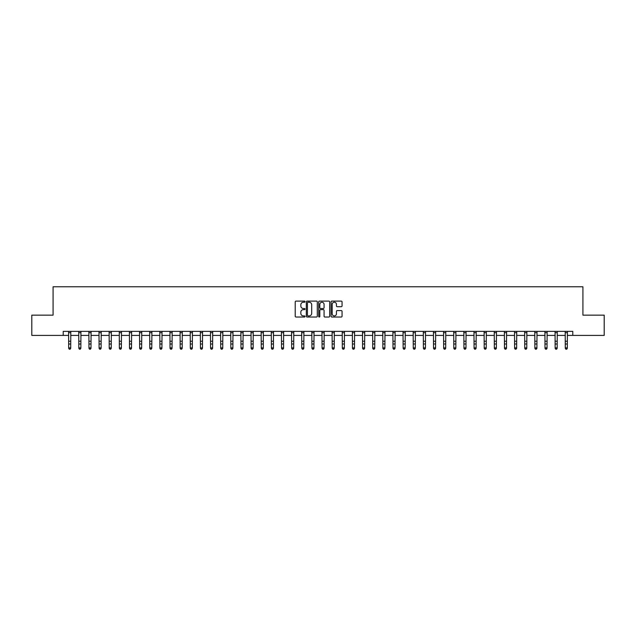 <?xml version="1.0" encoding="UTF-8"?>
<svg xmlns="http://www.w3.org/2000/svg" width="636" height="636" viewBox="0 0 636 636"><rect width="100%" height="100%" fill="white"/><g stroke="black" fill="none" stroke-linecap="round" stroke-linejoin="round"><path stroke-width="0.95" d="M305.026 301.671A0.556 0.556 0 0 0 304.469 301.106L296.018 301.106A0.795 0.795 0 0 0 295.223 301.909L295.223 316.227A0.795 0.795 0 0 0 296.018 317.03L304.469 317.03A0.556 0.556 0 0 0 305.026 316.466A0.556 0.556 0 0 0 304.469 315.909L303.38 315.909A2.544 2.544 0 0 1 300.828 313.365L300.828 312.173A2.544 2.544 0 0 1 303.38 309.629L304.469 309.629A0.556 0.556 0 0 0 305.026 309.064A0.556 0.556 0 0 0 304.469 308.508L303.38 308.508A2.544 2.544 0 0 1 300.828 305.964L300.828 304.771A2.544 2.544 0 0 1 303.38 302.227L304.469 302.227A0.556 0.556 0 0 0 305.026 301.671M341.262 306.719A0.795 0.795 0 0 0 342.057 305.924L342.057 301.909A0.795 0.795 0 0 0 341.262 301.106L331.865 301.106A0.795 0.795 0 0 0 331.07 301.909L331.07 316.227A0.795 0.795 0 0 0 331.865 317.03L341.262 317.03A0.795 0.795 0 0 0 342.057 316.227L342.057 311.378A0.795 0.795 0 0 0 341.262 310.583L337.239 310.583A0.795 0.795 0 0 0 336.444 311.378L336.444 313.786A2.131 2.131 0 0 1 334.313 315.909A2.131 2.131 0 0 1 332.183 313.786L332.183 304.35A2.131 2.131 0 0 1 334.313 302.227A2.131 2.131 0 0 1 336.444 304.35L336.444 305.924A0.795 0.795 0 0 0 337.239 306.719L341.262 306.719M63.218 335.418L31.8 335.418L31.8 315.146L53.082 315.146L53.082 286.772L582.918 286.772L582.918 315.146L604.2 315.146L604.2 335.418L572.782 335.418L572.782 331.364L63.218 331.364L63.218 335.418L68.688 335.418M317.3 301.909A0.795 0.795 0 0 0 316.505 301.106L307.116 301.106A0.795 0.795 0 0 0 306.321 301.909L306.321 316.227A0.795 0.795 0 0 0 307.116 317.03L316.505 317.03A0.795 0.795 0 0 0 317.3 316.227L317.3 301.909M319.495 301.106L328.884 301.106A0.795 0.795 0 0 1 329.679 301.909L329.679 316.227A0.795 0.795 0 0 1 328.884 317.03L324.861 317.03A0.795 0.795 0 0 1 324.066 316.227L324.066 310.424A0.795 0.795 0 0 0 323.271 309.629L320.608 309.629A0.795 0.795 0 0 0 319.813 310.424L319.813 316.466A0.556 0.556 0 0 1 319.256 317.03A0.556 0.556 0 0 1 318.7 316.466L318.7 301.909A0.795 0.795 0 0 1 319.495 301.106M70.715 335.418L78.824 335.418M80.852 335.418L88.961 335.418M90.988 335.418L99.097 335.418M101.124 335.418L109.225 335.418M111.252 335.418L119.361 335.418M121.389 335.418L129.498 335.418M131.525 335.418L139.634 335.418M141.661 335.418L149.77 335.418M151.789 335.418L159.898 335.418M161.926 335.418L170.035 335.418M172.062 335.418L180.171 335.418M182.198 335.418L190.307 335.418M192.334 335.418L200.435 335.418M202.463 335.418L210.572 335.418M212.599 335.418L220.708 335.418M222.735 335.418L230.844 335.418M232.871 335.418L240.98 335.418M243.008 335.418L251.109 335.418M253.136 335.418L261.245 335.418M263.272 335.418L271.381 335.418M273.408 335.418L281.517 335.418M283.545 335.418L291.654 335.418M293.681 335.418L301.782 335.418M303.809 335.418L311.918 335.418M313.945 335.418L322.055 335.418M324.082 335.418L332.191 335.418M334.218 335.418L342.319 335.418M344.346 335.418L352.455 335.418M354.483 335.418L362.592 335.418M364.619 335.418L372.728 335.418M374.755 335.418L382.864 335.418M384.891 335.418L392.992 335.418M395.02 335.418L403.129 335.418M405.156 335.418L413.265 335.418M415.292 335.418L423.401 335.418M425.428 335.418L433.537 335.418M435.565 335.418L443.666 335.418M445.693 335.418L453.802 335.418M455.829 335.418L463.938 335.418M465.965 335.418L474.074 335.418M476.102 335.418L484.211 335.418M486.23 335.418L494.339 335.418M496.366 335.418L504.475 335.418M506.502 335.418L514.611 335.418M516.639 335.418L524.748 335.418M526.775 335.418L534.876 335.418M536.903 335.418L545.012 335.418M547.04 335.418L555.149 335.418M557.176 335.418L565.285 335.418M567.312 335.418L572.782 335.418M307.991 302.227A0.556 0.556 0 0 0 307.434 302.784L307.434 315.353A0.556 0.556 0 0 0 307.991 315.909L309.144 315.909A2.544 2.544 0 0 0 311.696 313.365L311.696 304.771A2.544 2.544 0 0 0 309.144 302.227L307.991 302.227M324.066 304.39A2.131 2.131 0 0 0 321.943 302.267A2.131 2.131 0 0 0 319.813 304.39L319.813 307.713A0.795 0.795 0 0 0 320.608 308.508L323.271 308.508A0.795 0.795 0 0 0 324.066 307.713L324.066 304.39M70.811 331.364L70.715 348.337L70.111 349.228L69.3 349.045L70.111 349.228M68.593 331.364L68.688 347.884L70.715 347.884L70.111 349.045M69.3 349.228L68.688 348.337L69.3 349.045M80.947 331.364L80.852 348.337L80.239 349.228L79.436 349.045L80.239 349.228M78.729 331.364L78.824 347.884L80.852 347.884L80.239 349.045M79.436 349.228L78.824 348.337L79.436 349.045M91.083 331.364L90.988 348.337L90.376 349.228L89.565 349.045L90.376 349.228M88.865 331.364L88.961 347.884L90.988 347.884L90.376 349.045M89.565 349.228L88.961 348.337L89.565 349.045M101.219 331.364L101.124 348.337L100.512 349.228L99.701 349.045L100.512 349.228M98.993 331.364L99.097 347.884L101.124 347.884L100.512 349.045M99.701 349.228L99.097 348.337L99.701 349.045M111.348 331.364L111.252 348.337L110.648 349.228L109.837 349.045L110.648 349.228M109.13 331.364L109.225 347.884L111.252 347.884L110.648 349.045M109.837 349.228L109.225 348.337L109.837 349.045M121.484 331.364L121.389 348.337L120.784 349.228L119.973 349.045L120.784 349.228M119.266 331.364L119.361 347.884L121.389 347.884L120.784 349.045M119.973 349.228L119.361 348.337L119.973 349.045M131.62 331.364L131.525 348.337L130.913 349.228L130.102 349.045L130.913 349.228M129.402 331.364L129.498 347.884L131.525 347.884L130.913 349.045M130.102 349.228L129.498 348.337L130.102 349.045M141.756 331.364L141.661 348.337L141.049 349.228L140.238 349.045L141.049 349.228M139.538 331.364L139.634 347.884L141.661 347.884L141.049 349.045M140.238 349.228L139.634 348.337L140.238 349.045M151.893 331.364L151.789 348.337L151.185 349.228L150.374 349.045L151.185 349.228M149.667 331.364L149.77 347.884L151.789 347.884L151.185 349.045M150.374 349.228L149.77 348.337L150.374 349.045M162.021 331.364L161.926 348.337L161.321 349.228L160.511 349.045L161.321 349.228M159.803 331.364L159.898 347.884L161.926 347.884L161.321 349.045M160.511 349.228L159.898 348.337L160.511 349.045M172.157 331.364L172.062 348.337L171.458 349.228L170.647 349.045L171.458 349.228M169.939 331.364L170.035 347.884L172.062 347.884L171.458 349.045M170.647 349.228L170.035 348.337L170.647 349.045M182.294 331.364L182.198 348.337L181.586 349.228L180.775 349.045L181.586 349.228M180.075 331.364L180.171 347.884L182.198 347.884L181.586 349.045M180.775 349.228L180.171 348.337L180.775 349.045M192.43 331.364L192.334 348.337L191.722 349.228L190.911 349.045L191.722 349.228M190.212 331.364L190.307 347.884L192.334 347.884L191.722 349.045M190.911 349.228L190.307 348.337L190.911 349.045M202.566 331.364L202.463 348.337L201.858 349.228L201.048 349.045L201.858 349.228M200.34 331.364L200.435 347.884L202.463 347.884L201.858 349.045M201.048 349.228L200.435 348.337L201.048 349.045M212.694 331.364L212.599 348.337L211.995 349.228L211.184 349.045L211.995 349.228M210.476 331.364L210.572 347.884L212.599 347.884L211.995 349.045M211.184 349.228L210.572 348.337L211.184 349.045M222.831 331.364L222.735 348.337L222.131 349.228L221.32 349.045L222.131 349.228M220.613 331.364L220.708 347.884L222.735 347.884L222.131 349.045M221.32 349.228L220.708 348.337L221.32 349.045M232.967 331.364L232.871 348.337L232.259 349.228L231.448 349.045L232.259 349.228M230.749 331.364L230.844 347.884L232.871 347.884L232.259 349.045M231.448 349.228L230.844 348.337L231.448 349.045M243.103 331.364L243.008 348.337L242.395 349.228L241.585 349.045L242.395 349.228M240.885 331.364L240.98 347.884L243.008 347.884L242.395 349.045M241.585 349.228L240.98 348.337L241.585 349.045M253.231 331.364L253.136 348.337L252.532 349.228L251.721 349.045L252.532 349.228M251.013 331.364L251.109 347.884L253.136 347.884L252.532 349.045M251.721 349.228L251.109 348.337L251.721 349.045M263.368 331.364L263.272 348.337L262.668 349.228L261.857 349.045L262.668 349.228M261.15 331.364L261.245 347.884L263.272 347.884L262.668 349.045M261.857 349.228L261.245 348.337L261.857 349.045M273.504 331.364L273.408 348.337L272.796 349.228L271.985 349.045L272.796 349.228M271.286 331.364L271.381 347.884L273.408 347.884L272.796 349.045M271.985 349.228L271.381 348.337L271.985 349.045M283.64 331.364L283.545 348.337L282.933 349.228L282.122 349.045L282.933 349.228M281.422 331.364L281.517 347.884L283.545 347.884L282.933 349.045M282.122 349.228L281.517 348.337L282.122 349.045M293.776 331.364L293.681 348.337L293.069 349.228L292.258 349.045L293.069 349.228M291.55 331.364L291.654 347.884L293.681 347.884L293.069 349.045M292.258 349.228L291.654 348.337L292.258 349.045M303.905 331.364L303.809 348.337L303.205 349.228L302.394 349.045L303.205 349.228M301.687 331.364L301.782 347.884L303.809 347.884L303.205 349.045M302.394 349.228L301.782 348.337L302.394 349.045M314.041 331.364L313.945 348.337L313.341 349.228L312.53 349.045L313.341 349.228M311.823 331.364L311.918 347.884L313.945 347.884L313.341 349.045M312.53 349.228L311.918 348.337L312.53 349.045M324.177 331.364L324.082 348.337L323.47 349.228L322.659 349.045L323.47 349.228M321.959 331.364L322.055 347.884L324.082 347.884L323.47 349.045M322.659 349.228L322.055 348.337L322.659 349.045M334.313 331.364L334.218 348.337L333.606 349.228L332.795 349.045L333.606 349.228M332.095 331.364L332.191 347.884L334.218 347.884L333.606 349.045M332.795 349.228L332.191 348.337L332.795 349.045M344.45 331.364L344.346 348.337L343.742 349.228L342.931 349.045L343.742 349.228M342.224 331.364L342.319 347.884L344.346 347.884L343.742 349.045M342.931 349.228L342.319 348.337L342.931 349.045M354.578 331.364L354.483 348.337L353.878 349.228L353.067 349.045L353.878 349.228M352.36 331.364L352.455 347.884L354.483 347.884L353.878 349.045M353.067 349.228L352.455 348.337L353.067 349.045M364.714 331.364L364.619 348.337L364.015 349.228L363.204 349.045L364.015 349.228M362.496 331.364L362.592 347.884L364.619 347.884L364.015 349.045M363.204 349.228L362.592 348.337L363.204 349.045M374.85 331.364L374.755 348.337L374.143 349.228L373.332 349.045L374.143 349.228M372.632 331.364L372.728 347.884L374.755 347.884L374.143 349.045M373.332 349.228L372.728 348.337L373.332 349.045M384.987 331.364L384.891 348.337L384.279 349.228L383.468 349.045L384.279 349.228M382.769 331.364L382.864 347.884L384.891 347.884L384.279 349.045M383.468 349.228L382.864 348.337L383.468 349.045M395.115 331.364L395.02 348.337L394.415 349.228L393.605 349.045L394.415 349.228M392.897 331.364L392.992 347.884L395.02 347.884L394.415 349.045M393.605 349.228L392.992 348.337L393.605 349.045M405.251 331.364L405.156 348.337L404.552 349.228L403.741 349.045L404.552 349.228M403.033 331.364L403.129 347.884L405.156 347.884L404.552 349.045M403.741 349.228L403.129 348.337L403.741 349.045M415.388 331.364L415.292 348.337L414.68 349.228L413.869 349.045L414.68 349.228M413.169 331.364L413.265 347.884L415.292 347.884L414.68 349.045M413.869 349.228L413.265 348.337L413.869 349.045M425.524 331.364L425.428 348.337L424.816 349.228L424.005 349.045L424.816 349.228M423.306 331.364L423.401 347.884L425.428 347.884L424.816 349.045M424.005 349.228L423.401 348.337L424.005 349.045M435.66 331.364L435.565 348.337L434.952 349.228L434.142 349.045L434.952 349.228M433.434 331.364L433.537 347.884L435.565 347.884L434.952 349.045M434.142 349.228L433.537 348.337L434.142 349.045M445.788 331.364L445.693 348.337L445.089 349.228L444.278 349.045L445.089 349.228M443.57 331.364L443.666 347.884L445.693 347.884L445.089 349.045M444.278 349.228L443.666 348.337L444.278 349.045M455.925 331.364L455.829 348.337L455.225 349.228L454.414 349.045L455.225 349.228M453.707 331.364L453.802 347.884L455.829 347.884L455.225 349.045M454.414 349.228L453.802 348.337L454.414 349.045M466.061 331.364L465.965 348.337L465.353 349.228L464.542 349.045L465.353 349.228M463.843 331.364L463.938 347.884L465.965 347.884L465.353 349.045M464.542 349.228L463.938 348.337L464.542 349.045M476.197 331.364L476.102 348.337L475.49 349.228L474.679 349.045L475.49 349.228M473.979 331.364L474.074 347.884L476.102 347.884L475.49 349.045M474.679 349.228L474.074 348.337L474.679 349.045M486.333 331.364L486.23 348.337L485.626 349.228L484.815 349.045L485.626 349.228M484.107 331.364L484.211 347.884L486.23 347.884L485.626 349.045M484.815 349.228L484.211 348.337L484.815 349.045M496.462 331.364L496.366 348.337L495.762 349.228L494.951 349.045L495.762 349.228M494.244 331.364L494.339 347.884L496.366 347.884L495.762 349.045M494.951 349.228L494.339 348.337L494.951 349.045M506.598 331.364L506.502 348.337L505.898 349.228L505.087 349.045L505.898 349.228M504.38 331.364L504.475 347.884L506.502 347.884L505.898 349.045M505.087 349.228L504.475 348.337L505.087 349.045M516.734 331.364L516.639 348.337L516.027 349.228L515.216 349.045L516.027 349.228M514.516 331.364L514.611 347.884L516.639 347.884L516.027 349.045M515.216 349.228L514.611 348.337L515.216 349.045M526.87 331.364L526.775 348.337L526.163 349.228L525.352 349.045L526.163 349.228M524.652 331.364L524.748 347.884L526.775 347.884L526.163 349.045M525.352 349.228L524.748 348.337L525.352 349.045M537.007 331.364L536.903 348.337L536.299 349.228L535.488 349.045L536.299 349.228M534.781 331.364L534.876 347.884L536.903 347.884L536.299 349.045M535.488 349.228L534.876 348.337L535.488 349.045M547.135 331.364L547.04 348.337L546.435 349.228L545.624 349.045L546.435 349.228M544.917 331.364L545.012 347.884L547.04 347.884L546.435 349.045M545.624 349.228L545.012 348.337L545.624 349.045M557.271 331.364L557.176 348.337L556.564 349.228L555.761 349.045L556.564 349.228M555.053 331.364L555.149 347.884L557.176 347.884L556.564 349.045M555.761 349.228L555.149 348.337L555.761 349.045M567.407 331.364L567.312 348.337L566.7 349.228L565.889 349.045L566.7 349.228M565.189 331.364L565.285 347.884L567.312 347.884L566.7 349.045M565.889 349.228L565.285 348.337L565.889 349.045M70.715 341.238L68.688 341.238M70.715 344.02L68.688 344.02M70.715 332.684L68.688 332.684M80.852 341.238L78.824 341.238M80.852 344.02L78.824 344.02M80.852 332.684L78.824 332.684M90.988 341.238L88.961 341.238M90.988 344.02L88.961 344.02M90.988 332.684L88.961 332.684M101.124 341.238L99.097 341.238M101.124 344.02L99.097 344.02M101.124 332.684L99.097 332.684M111.252 341.238L109.225 341.238M111.252 344.02L109.225 344.02M111.252 332.684L109.225 332.684M121.389 341.238L119.361 341.238M121.389 344.02L119.361 344.02M121.389 332.684L119.361 332.684M131.525 341.238L129.498 341.238M131.525 344.02L129.498 344.02M131.525 332.684L129.498 332.684M141.661 341.238L139.634 341.238M141.661 344.02L139.634 344.02M141.661 332.684L139.634 332.684M151.789 341.238L149.77 341.238M151.789 344.02L149.77 344.02M151.789 332.684L149.77 332.684M161.926 341.238L159.898 341.238M161.926 344.02L159.898 344.02M161.926 332.684L159.898 332.684M172.062 341.238L170.035 341.238M172.062 344.02L170.035 344.02M172.062 332.684L170.035 332.684M182.198 341.238L180.171 341.238M182.198 344.02L180.171 344.02M182.198 332.684L180.171 332.684M192.334 341.238L190.307 341.238M192.334 344.02L190.307 344.02M192.334 332.684L190.307 332.684M202.463 341.238L200.435 341.238M202.463 344.02L200.435 344.02M202.463 332.684L200.435 332.684M212.599 341.238L210.572 341.238M212.599 344.02L210.572 344.02M212.599 332.684L210.572 332.684M222.735 341.238L220.708 341.238M222.735 344.02L220.708 344.02M222.735 332.684L220.708 332.684M232.871 341.238L230.844 341.238M232.871 344.02L230.844 344.02M232.871 332.684L230.844 332.684M243.008 341.238L240.98 341.238M243.008 344.02L240.98 344.02M243.008 332.684L240.98 332.684M253.136 341.238L251.109 341.238M253.136 344.02L251.109 344.02M253.136 332.684L251.109 332.684M263.272 341.238L261.245 341.238M263.272 344.02L261.245 344.02M263.272 332.684L261.245 332.684M273.408 341.238L271.381 341.238M273.408 344.02L271.381 344.02M273.408 332.684L271.381 332.684M283.545 341.238L281.517 341.238M283.545 344.02L281.517 344.02M283.545 332.684L281.517 332.684M293.681 341.238L291.654 341.238M293.681 344.02L291.654 344.02M293.681 332.684L291.654 332.684M303.809 341.238L301.782 341.238M303.809 344.02L301.782 344.02M303.809 332.684L301.782 332.684M313.945 341.238L311.918 341.238M313.945 344.02L311.918 344.02M313.945 332.684L311.918 332.684M324.082 341.238L322.055 341.238M324.082 344.02L322.055 344.02M324.082 332.684L322.055 332.684M334.218 341.238L332.191 341.238M334.218 344.02L332.191 344.02M334.218 332.684L332.191 332.684M344.346 341.238L342.319 341.238M344.346 344.02L342.319 344.02M344.346 332.684L342.319 332.684M354.483 341.238L352.455 341.238M354.483 344.02L352.455 344.02M354.483 332.684L352.455 332.684M364.619 341.238L362.592 341.238M364.619 344.02L362.592 344.02M364.619 332.684L362.592 332.684M374.755 341.238L372.728 341.238M374.755 344.02L372.728 344.02M374.755 332.684L372.728 332.684M384.891 341.238L382.864 341.238M384.891 344.02L382.864 344.02M384.891 332.684L382.864 332.684M395.02 341.238L392.992 341.238M395.02 344.02L392.992 344.02M395.02 332.684L392.992 332.684M405.156 341.238L403.129 341.238M405.156 344.02L403.129 344.02M405.156 332.684L403.129 332.684M415.292 341.238L413.265 341.238M415.292 344.02L413.265 344.02M415.292 332.684L413.265 332.684M425.428 341.238L423.401 341.238M425.428 344.02L423.401 344.02M425.428 332.684L423.401 332.684M435.565 341.238L433.537 341.238M435.565 344.02L433.537 344.02M435.565 332.684L433.537 332.684M445.693 341.238L443.666 341.238M445.693 344.02L443.666 344.02M445.693 332.684L443.666 332.684M455.829 341.238L453.802 341.238M455.829 344.02L453.802 344.02M455.829 332.684L453.802 332.684M465.965 341.238L463.938 341.238M465.965 344.02L463.938 344.02M465.965 332.684L463.938 332.684M476.102 341.238L474.074 341.238M476.102 344.02L474.074 344.02M476.102 332.684L474.074 332.684M486.23 341.238L484.211 341.238M486.23 344.02L484.211 344.02M486.23 332.684L484.211 332.684M496.366 341.238L494.339 341.238M496.366 344.02L494.339 344.02M496.366 332.684L494.339 332.684M506.502 341.238L504.475 341.238M506.502 344.02L504.475 344.02M506.502 332.684L504.475 332.684M516.639 341.238L514.611 341.238M516.639 344.02L514.611 344.02M516.639 332.684L514.611 332.684M526.775 341.238L524.748 341.238M526.775 344.02L524.748 344.02M526.775 332.684L524.748 332.684M536.903 341.238L534.876 341.238M536.903 344.02L534.876 344.02M536.903 332.684L534.876 332.684M547.04 341.238L545.012 341.238M547.04 344.02L545.012 344.02M547.04 332.684L545.012 332.684M557.176 341.238L555.149 341.238M557.176 344.02L555.149 344.02M557.176 332.684L555.149 332.684M567.312 341.238L565.285 341.238M567.312 344.02L565.285 344.02M567.312 332.684L565.285 332.684"/></g></svg>
